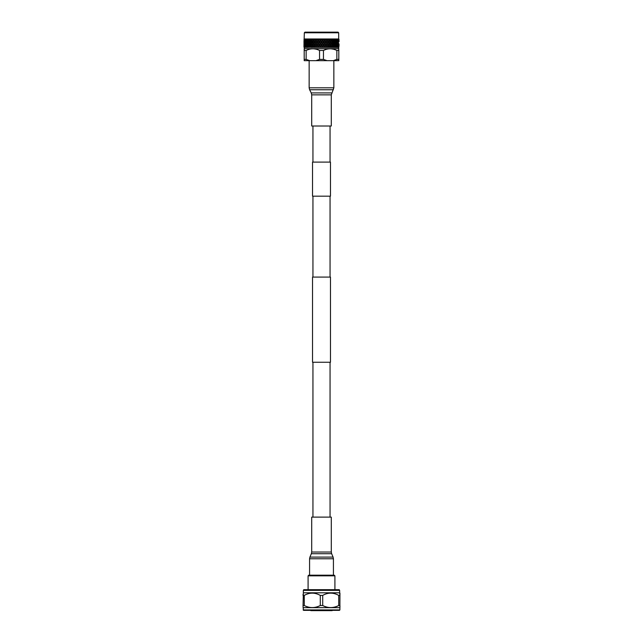 <?xml version="1.0" encoding="UTF-8"?>
<svg xmlns="http://www.w3.org/2000/svg" width="643" height="643" viewBox="0 0 643 643"><rect width="100%" height="100%" fill="white"/><g stroke="black" fill="none" stroke-linecap="round" stroke-linejoin="round"><path stroke-width="0.96" d="M312.94 126.012L312.94 162.1M330.06 126.012L330.06 162.1M312.53 162.1L330.47 162.1L330.47 196.171L312.53 196.171L312.53 162.1M312.94 362.258L312.94 517.117M330.06 362.258L330.06 517.117M312.53 277.085L330.47 277.085L330.47 362.258L312.53 362.258L312.53 277.085M312.94 196.171L312.94 277.085M330.06 196.171L330.06 277.085M313.438 517.117L331.298 517.117L331.298 552.04L311.702 552.04L311.702 517.117L313.438 517.117M304.332 32.777L338.668 32.777L338.049 32.15L304.951 32.15L304.332 32.777L303.962 45.058M338.668 32.777L338.668 38.974L304.332 38.974M338.668 38.974L304.235 39.07M339.014 43.837L338.716 47.453L303.962 47.132L304.059 45.356L304.533 47.397L304.348 45.356L304.436 47.132L304.959 47.397L304.822 45.356L304.951 47.132L305.562 47.397L305.481 45.356L305.65 47.132L306.341 47.397L306.317 45.356L306.518 47.132L307.29 47.397L306.896 46.577L307.314 45.356L307.555 47.132L308.399 47.397L307.989 46.577L308.471 45.356L308.736 47.132L309.645 47.397L309.227 46.577L309.765 45.356L310.071 47.132L311.019 47.397L310.609 46.577L311.196 45.356L311.517 47.132L312.514 47.397L312.104 46.577L312.731 45.356L313.229 47.397L313.543 46.883L314.097 47.397L313.704 46.577L314.371 45.356L314.861 47.397L315.215 46.883L315.769 47.397L315.383 46.577L316.083 45.356L316.79 46.577L316.565 47.397L316.959 46.883L317.505 47.397L317.136 46.577L317.851 45.356L318.574 46.577L318.317 47.397L318.759 46.883L319.282 47.397L318.936 46.577L319.667 45.356L320.399 46.577L320.11 47.397L320.584 46.883L321.082 47.397L320.761 46.577L321.5 45.356L322.239 46.577L321.918 47.397L322.416 46.883L322.89 47.397L322.601 46.577L323.333 45.356L324.064 46.577L323.718 47.397L324.241 46.883L324.683 47.397L324.426 46.577L325.149 45.356L325.864 46.577L325.495 47.397L326.041 46.883L326.435 47.397L326.21 46.577L326.917 45.356L327.617 46.577L327.231 47.397L327.785 46.883L328.139 47.397L328.629 45.356L329.296 46.577L328.903 47.397L329.457 46.883L329.771 47.397L330.269 45.356L330.896 46.577L330.486 47.397L331.049 46.883L331.306 47.397L331.804 45.356L332.391 46.577L331.981 47.397L332.535 46.883L332.744 47.397L333.235 45.356L333.773 46.577L333.355 47.397L333.902 46.883L334.047 47.397L334.529 45.356L335.011 46.577L334.601 47.397L335.124 46.883L335.22 47.397L335.686 45.356L336.104 46.577L335.71 47.397L336.209 46.883L336.241 47.397L336.683 45.356L336.659 47.397L337.125 46.883L337.101 47.397L337.519 45.356L337.784 47.397L338.178 45.356L338.298 47.397L338.652 45.356L338.62 47.397L338.941 45.356L338.757 47.397L339.014 43.837L339.014 46.272M338.298 47.132L337.784 47.397M337.679 47.132L337.101 47.397M336.884 47.132L336.482 47.132M335.919 47.132L335.445 47.132M334.794 47.132L334.264 47.132M333.524 47.132L332.929 47.132M332.126 47.132L331.483 47.132M330.92 47.132L331.306 47.397L331.201 46.577M330.615 47.132L329.915 47.132M328.999 47.132L328.268 47.132M327.295 47.132L326.54 47.132M325.535 47.132L324.755 47.132M323.726 47.132L322.931 47.132M321.902 47.132L321.098 47.132M320.069 47.132L319.274 47.132M318.245 47.132L317.465 47.132M316.46 47.132L315.705 47.132M314.732 47.132L314.001 47.132M313.085 47.132L312.385 47.132M312.08 47.132L312.096 46.577L311.694 47.397M311.517 47.132L310.874 47.132M310.071 47.132L309.476 47.132M309.645 47.397L308.994 47.132M308.736 47.132L308.206 47.132M308.399 47.397L307.772 47.132M307.78 47.397L307.081 47.132M306.759 47.397L306.116 47.132M305.899 47.397L305.321 47.132M304.243 47.397L304.026 39.344M338.716 47.453L338.716 48.691L304.284 48.691L304.195 50.459L304.195 48.78M306.148 59.405L306.148 50.459L304.195 50.459L304.195 60.667L309.757 60.667L306.148 59.405L304.195 59.405M306.148 50.459C310.609 48.249 315.07 48.249 319.547 50.459L319.547 59.405L315.946 60.667L309.757 60.667M333.243 60.667L338.805 60.667L338.805 59.405L336.852 59.405L333.243 60.667L327.054 60.667L323.453 59.405L323.453 50.459L319.547 50.459M323.453 50.459C327.906 48.249 332.375 48.249 336.852 50.459L336.852 59.405M338.805 59.405L338.805 50.459L336.852 50.459M338.805 50.459L338.716 48.691M304.284 47.453L304.284 48.691M338.765 39.07L339.038 41.715L338.974 39.344M304.268 39.344L304.179 40.188L304.107 39.344M304.822 44.753L304.822 42.317L304.766 45.058M305.128 46.272L305.128 43.837L305.063 46.577M304.702 39.344L304.565 40.188L304.436 39.344M304.822 41.715L304.806 39.344L305.079 42.012M305.128 43.234L305.128 40.79L305.385 43.539M305.481 44.753L305.481 42.317L305.73 45.058M305.875 46.272L305.875 43.837L305.795 46.577M305.321 39.344L305.128 40.188L304.951 39.344M305.497 39.344L305.481 41.715L305.465 39.344M305.875 43.234L305.875 40.79L306.116 43.539M306.317 44.753L306.317 42.317L306.55 45.058M306.791 46.272L306.791 43.837L307.209 45.058L306.695 46.577M306.116 39.344L305.875 40.188L305.65 39.344M306.333 39.344L306.317 41.715L306.293 39.344M306.791 43.234L306.791 40.79L307.016 43.539M307.314 44.753L306.896 43.539L307.314 42.317L307.531 45.058M307.876 46.272L307.418 45.058L307.876 43.837L308.351 45.058L307.756 46.577M307.081 39.344L306.791 40.188L306.518 39.344M307.338 39.344L307.756 40.493L307.314 41.715L306.896 40.493L307.29 39.344M307.876 43.234L307.418 42.012L307.876 40.79L308.085 43.539M308.471 44.753L307.989 43.539L308.471 42.317L308.97 43.539L308.672 45.058M309.098 46.272L308.592 45.058L309.098 43.837L309.629 45.058L308.97 46.577M308.198 39.344L307.876 40.188L307.555 39.344M308.495 39.344L308.97 40.493L308.471 41.715L307.989 40.493L308.439 39.344M309.098 43.234L308.592 42.012L309.098 40.79L309.629 42.012L309.291 43.539M309.765 44.753L309.227 43.539L309.765 42.317L310.328 43.539L309.95 45.058M310.465 46.272L309.902 45.058L310.465 43.837L311.043 45.058L310.328 46.577M309.468 39.344L309.098 40.188L308.744 39.344M309.797 39.344L310.328 40.493L309.765 41.715L309.227 40.493L309.733 39.344M310.465 43.234L309.902 42.012L310.465 40.79L311.043 42.012L310.633 43.539M311.196 44.753L310.609 43.539L311.196 42.317L311.799 43.539L311.349 45.058L311.951 43.837L312.578 45.058L311.799 46.577M312.731 45.356L312.096 46.577L311.341 45.058M313.543 43.837L314.202 45.058L313.543 46.272L312.892 45.058L313.663 43.539L312.578 45.058M312.731 42.317L312.096 43.539L312.731 42.317L313.374 43.539L312.731 44.753L311.799 43.539M310.866 39.344L310.465 40.188L310.071 39.344M311.228 39.344L311.799 40.493L311.196 41.715L310.609 40.493L311.156 39.344M312.096 43.539L311.341 42.012L311.951 40.79L312.578 42.012L311.799 42.936L312.892 45.058M314.371 45.356L313.704 46.577M315.215 43.837L315.906 45.058L315.215 46.272L314.531 45.058L315.311 43.539L314.202 45.058M313.543 46.272L313.229 47.397M314.371 42.317L315.046 43.539L314.371 44.753L313.704 43.539L314.475 42.012L313.374 43.539M312.731 44.753L313.374 46.577M313.543 40.79L314.202 42.012L313.543 43.234L312.892 42.012L313.663 40.493L312.578 42.012M312.771 39.344L313.374 40.493L312.731 41.715L311.799 40.493M312.385 39.344L311.951 40.188L311.525 39.344L312.096 40.493L312.699 39.344M316.083 45.356L315.383 46.577M316.959 43.837L317.674 45.058L316.959 46.272L316.252 45.058L317.031 43.539L315.906 45.058M315.215 46.272L314.861 47.397M316.083 42.317L316.79 43.539L316.083 44.753L315.383 43.539L316.163 42.012L315.046 43.539M315.215 40.79L315.906 42.012L315.215 43.234L314.531 42.012L315.311 40.493L314.202 42.012M314.427 39.07L313.374 40.493M312.82 39.07L312.096 40.493L315.046 46.577M314.001 39.344L313.543 40.188L313.085 39.344M314.411 39.344L315.046 40.493L314.371 41.715L313.704 40.493L314.331 39.344M317.851 45.356L317.136 46.577M318.759 43.837L319.483 45.058L318.759 46.272L318.036 45.058L318.799 43.539L317.674 45.058M316.959 46.272L316.565 47.397M317.851 42.317L318.574 43.539L317.851 44.753L317.136 43.539L317.907 42.012L316.79 43.539M316.959 40.79L317.674 42.012L316.959 43.234L316.252 42.012L317.031 40.493L315.906 42.012M316.107 39.07L315.046 40.493M315.697 39.344L315.215 40.188L314.74 39.344M316.123 39.344L316.79 40.493L316.083 41.715L315.383 40.493L316.043 39.344M319.667 45.356L318.936 46.577M320.584 43.837L321.315 45.058L320.584 46.272L319.844 45.058L320.6 43.539L319.483 45.058M318.759 46.272L318.317 47.397M319.667 42.317L320.399 43.539L319.667 44.753L318.936 43.539L319.692 42.012L318.574 43.539M318.759 40.79L319.483 42.012L318.759 43.234L318.036 42.012L318.799 40.493L317.674 42.012M317.851 39.07L316.79 40.493M317.457 39.344L316.959 40.188L316.469 39.344M317.899 39.344L318.574 40.493L317.851 41.715L317.136 40.493L317.811 39.344M321.5 45.356L320.761 46.577M322.416 43.837L323.156 45.058L322.416 46.272L321.685 45.058L322.4 43.539L321.315 45.058M320.584 46.272L320.11 47.397M321.5 42.317L322.239 43.539L321.5 44.753L320.761 43.539L321.5 42.012L320.399 43.539M320.584 40.79L321.315 42.012L320.584 43.234L319.844 42.012L320.6 40.493L319.483 42.012M319.635 39.07L318.574 40.493M319.266 39.344L318.759 40.188L318.253 39.344M319.708 39.344L320.399 40.493L319.667 41.715L318.936 40.493L319.627 39.344M323.333 45.356L322.601 46.577M324.241 43.837L324.964 45.058L324.241 46.272L323.517 45.058L324.201 43.539L323.156 45.058M322.416 46.272L321.918 47.397M323.333 42.317L324.064 43.539L323.333 44.753L322.601 43.539L323.308 42.012L322.239 43.539M322.416 40.79L323.156 42.012L322.416 43.234L321.685 42.012L322.4 40.493L321.315 42.012M321.444 39.07L320.399 40.493M321.09 39.344L320.584 40.188L320.069 39.344M321.54 39.344L322.239 40.493L321.5 41.715L320.761 40.493L321.46 39.344M325.149 45.356L324.426 46.577M326.041 43.837L326.748 45.058L326.041 46.272L325.326 45.058L325.969 43.539L324.964 45.058M324.241 46.272L323.718 47.397M325.149 42.317L325.864 43.539L325.149 44.753L324.426 43.539L325.093 42.012L324.064 43.539M324.241 40.79L324.964 42.012L324.241 43.234L323.517 42.012L324.201 40.493L323.156 42.012M323.244 39.07L322.239 40.493M322.931 39.344L322.416 40.188L321.91 39.344M323.373 39.344L324.064 40.493L323.333 41.715L322.601 40.493L323.292 39.344M326.917 45.356L326.21 46.577M327.785 43.837L328.469 45.058L327.785 46.272L327.094 45.058L327.689 43.539L326.748 45.058M326.041 46.272L325.495 47.397M326.917 42.317L327.617 43.539L326.917 44.753L326.21 43.539L326.837 42.012L325.864 43.539M326.041 40.79L326.748 42.012L326.041 43.234L325.326 42.012L325.969 40.493L324.964 42.012M325.036 39.07L324.064 40.493M324.747 39.344L324.241 40.188L323.734 39.344M325.189 39.344L325.864 40.493L325.149 41.715L324.426 40.493L325.101 39.344M328.629 45.356L327.954 46.577M329.457 43.837L330.108 45.058L329.457 46.272L328.798 45.058L329.337 43.539L328.469 45.058M327.785 46.272L327.231 47.397M328.629 42.317L329.296 43.539L328.629 44.753L327.954 43.539L328.525 42.012L327.617 43.539M327.785 40.79L328.469 42.012L327.785 43.234L327.094 42.012L327.689 40.493L326.748 42.012M326.781 39.07L325.864 40.493M326.531 39.344L326.041 40.188L325.543 39.344M326.957 39.344L327.617 40.493L326.917 41.715L326.21 40.493L326.877 39.344M330.269 45.356L329.626 46.577M331.161 43.009L331.659 45.058L331.049 46.272L330.422 45.058L330.904 43.539L330.269 44.753L329.626 43.539L330.269 42.317L330.896 43.539L330.108 45.058M329.457 46.272L328.903 47.397M330.269 42.317L329.296 43.539M329.457 40.79L330.108 42.012L329.457 43.234L328.798 42.012L329.337 40.493L328.469 42.012M328.469 39.07L327.617 40.493M328.26 39.344L327.785 40.188L327.303 39.344M328.669 39.344L329.296 40.493L328.629 41.715L327.954 40.493L328.589 39.344M331.161 46.055L330.486 47.397M331.804 45.356L332.535 43.837L333.098 45.058L332.535 46.272L331.957 45.058M331.121 46.135L331.306 47.397M330.301 39.344L330.896 40.493L330.108 42.012M330.084 39.07L329.296 40.493M329.915 39.344L329.457 40.188L328.999 39.344M331.161 39.962L331.659 42.012L331.049 43.234L330.422 42.012L330.904 40.493L330.269 41.715L329.626 40.493L330.229 39.344M331.121 43.089L331.804 42.317L332.391 43.539L331.804 44.753L331.201 43.539M333.235 45.356L333.902 43.837L334.408 45.058L333.902 46.272L333.371 45.058M332.535 43.837L333.235 42.317L333.773 43.539L333.235 44.753L332.672 43.539M331.804 42.317L332.535 40.79L333.098 42.012L332.535 43.234L331.957 42.012M330.18 39.07L330.904 40.493L331.475 39.344L331.049 40.188L330.615 39.344M331.844 39.344L332.391 40.493L331.804 41.715L331.201 40.493L331.772 39.344M334.529 45.356L335.124 43.837L335.582 45.058L335.124 46.272L334.649 45.058M333.902 43.837L334.529 42.317L335.011 43.539L334.529 44.753L334.03 43.539M333.235 42.317L333.902 40.79L334.408 42.012L333.902 43.234L333.371 42.012M332.535 40.79L333.203 39.344M332.929 39.344L332.535 40.188L332.134 39.344M333.267 39.344L333.773 40.493L333.235 41.715L332.672 40.493M335.686 45.356L336.209 43.837L336.209 46.272L335.791 45.058M335.124 43.837L335.686 42.317L336.104 43.539L335.686 44.753L335.244 43.539M334.529 42.317L335.124 40.79L335.582 42.012L335.124 43.234L334.649 42.012M333.902 40.79L334.505 39.344M334.256 39.344L333.902 40.188L333.532 39.344M334.561 39.344L335.011 40.493L334.529 41.715L334.03 40.493M336.683 45.356L337.125 43.837L337.125 46.272L336.779 45.058M336.209 43.837L336.683 42.317L336.683 44.753L336.305 43.539M335.686 42.317L336.209 40.79L336.209 43.234L335.791 42.012M335.124 40.79L335.662 39.344M335.445 39.344L335.124 40.188L334.368 39.07M335.71 39.344L336.104 40.493L335.686 41.715L335.244 40.493M337.519 45.356L337.872 43.837L337.872 46.272L337.591 45.058M337.125 43.837L337.519 42.317L337.519 44.753L337.205 43.539M336.683 42.317L337.125 40.79L337.125 43.234L336.779 42.012M336.209 40.79L336.667 39.344M336.482 39.344L336.209 40.188L335.501 39.07M336.707 39.344L336.683 41.715L336.305 40.493M338.178 45.356L338.435 43.837L338.435 46.272L338.234 45.058M337.872 43.837L338.178 42.317L338.178 44.753L337.937 43.539M337.519 42.317L337.872 40.79L337.872 43.234L337.591 42.012M337.125 40.79L337.503 39.344M337.35 39.344L337.125 40.188L336.884 39.344M337.535 39.344L337.519 41.715L337.205 40.493M338.178 42.317L338.435 40.79L338.435 43.234L338.234 42.012M337.872 40.79L338.162 39.344L338.178 41.715L337.937 40.493M338.049 39.344L337.872 40.188L337.294 39.07M338.564 39.344L338.435 40.188L338.298 39.344M338.893 39.344L338.821 40.188L338.732 39.344M303.986 43.234L303.986 40.79L304.26 43.539M304.059 44.753L304.059 42.317L304.332 45.058M323.453 59.405L319.547 59.405M333.516 49.214L331.137 48.82M316.219 49.214L313.84 48.82M327.054 60.667L315.946 60.667M311.791 46.593L312.514 47.397M331.049 46.883L326.893 39.07M315.215 46.883L315.769 47.397M313.543 46.883L314.097 47.397M328.573 39.07L330.904 43.539M325.149 39.07L329.771 47.397M323.365 39.07L328.139 47.397M321.556 39.07L326.435 47.397M319.756 39.07L324.683 47.397M317.964 39.07L322.89 47.397M316.219 39.07L321.082 47.397M314.531 39.07L319.282 47.397M312.916 39.07L317.505 47.397M311.839 39.962L312.096 40.493M308.728 575.188L334.272 575.188L334.915 575.831L308.085 575.831L308.728 575.188M334.915 589.679L334.915 575.831M308.085 589.679L308.085 575.831M303.753 589.679L339.247 589.679L339.649 590.378L303.351 590.378L303.753 589.679M304.26 595.402L304.26 605.513L303.054 605.513L303.351 592.79L339.649 592.79L339.946 595.402L338.74 595.402C333.355 592.388 328.01 592.388 322.706 595.402L320.294 595.402C314.917 592.388 309.572 592.388 304.26 595.402L303.054 595.402L303.054 594.325M303.11 609.926L339.89 609.926L339.464 610.352L303.536 610.352L303.11 607.651L339.89 607.651L339.946 593.095M322.706 595.402L322.706 605.513C328.034 608.254 333.379 608.254 338.74 605.513L339.946 605.513L339.946 607.603M322.706 605.513L320.294 605.513L320.294 595.402M304.26 605.513C309.588 608.254 314.933 608.254 320.294 605.513M303.11 607.651L303.054 605.513M332.15 610.641L310.85 610.641L332.15 610.352M338.74 605.513L338.74 595.402M312.193 593.095L311.156 593.143M330.631 593.095L329.602 593.143M331.298 126.012L311.702 126.012L311.702 94.859L331.298 94.859L331.298 126.012M333.082 557.095L331.635 553.711L311.365 553.711L309.918 557.095L333.082 557.095L333.428 558.767L309.572 558.767L309.572 575.188M333.379 89.755L309.621 89.755L309.146 87.81L333.854 87.81L331.298 94.859M311.702 94.859L311.236 92.913L331.764 92.913M311.365 553.711L311.702 552.04M333.428 575.188L333.428 558.767M331.635 553.711L331.298 552.04M309.918 557.095L309.572 558.767M303.962 45.356L303.962 47.132M339.649 592.79L339.649 590.378M339.89 609.926L339.89 607.651M303.351 592.79L303.351 590.378M333.854 60.667L333.854 87.81M311.236 92.913L309.621 89.755M309.146 60.667L309.146 87.81"/></g></svg>
